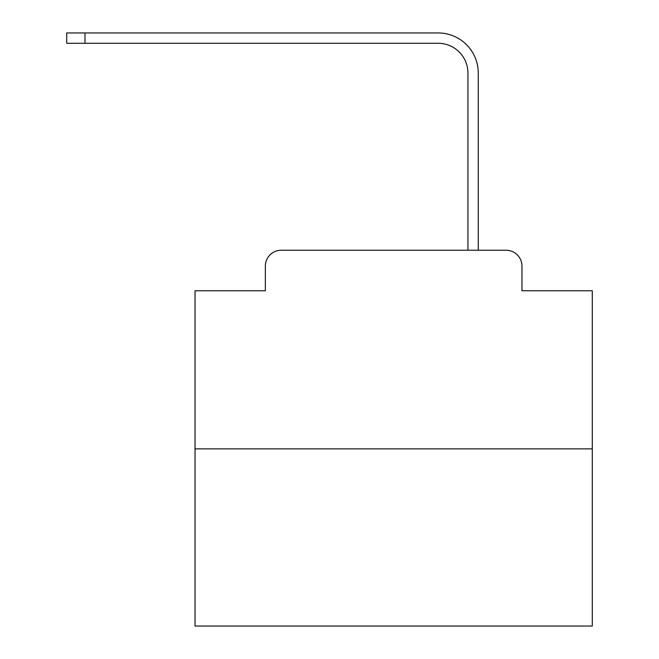 <?xml version="1.0" encoding="UTF-8"?>
<svg xmlns="http://www.w3.org/2000/svg" width="659" height="659" viewBox="0 0 659 659"><rect width="100%" height="100%" fill="white"/><g stroke="black" fill="none" stroke-linecap="round" stroke-linejoin="round"><path stroke-width="0.99" d="M265.346 266.137L265.346 290.767L265.346 266.137A15.89 15.89 0 0 1 281.236 250.247L331.683 250.247M592.284 448.878L195.031 448.878L195.031 626.05L592.284 626.05L592.284 290.767L521.969 290.767L521.969 266.137A15.89 15.89 0 0 0 506.079 250.247L281.236 250.247M195.031 448.878L195.031 290.767L265.346 290.767M455.624 250.247L467.939 250.247L467.939 73.075A29.795 29.795 0 0 0 438.153 43.28A29.795 29.795 0 0 1 467.939 73.075A29.795 29.795 0 0 0 438.153 43.28A29.795 29.795 0 0 1 467.939 73.075A29.795 29.795 0 0 0 438.153 43.28A29.795 29.795 0 0 1 467.939 73.075A29.795 29.795 0 0 0 438.153 43.28A29.795 29.795 0 0 1 467.939 73.075A29.795 29.795 0 0 0 438.153 43.28A29.795 29.795 0 0 1 467.939 73.075A29.795 29.795 0 0 0 438.153 43.28A29.795 29.795 0 0 1 467.939 73.075A29.795 29.795 0 0 0 438.153 43.28A29.795 29.795 0 0 1 467.939 73.075A29.795 29.795 0 0 0 438.153 43.28A29.795 29.795 0 0 1 467.939 73.075A29.795 29.795 0 0 0 438.153 43.28A29.795 29.795 0 0 1 467.939 73.075A29.795 29.795 0 0 0 438.153 43.28A29.795 29.795 0 0 1 467.939 73.075A29.795 29.795 0 0 0 438.153 43.28A29.795 29.795 0 0 1 467.939 73.075A29.795 29.795 0 0 0 438.153 43.28A29.795 29.795 0 0 1 467.939 73.075A29.795 29.795 0 0 0 438.153 43.28A29.795 29.795 0 0 1 467.939 73.075A29.795 29.795 0 0 0 438.153 43.28A29.795 29.795 0 0 1 467.939 73.075A29.795 29.795 0 0 0 438.153 43.28A29.795 29.795 0 0 1 467.939 73.075A29.795 29.795 0 0 0 438.153 43.28L66.716 43.28L66.716 32.95L84.986 32.95L84.986 43.28M84.986 32.95L438.153 32.95A40.125 40.125 0 0 1 478.269 73.075L478.269 250.247L478.269 73.075L478.269 250.247L478.269 73.075L478.269 250.247L478.269 73.075L478.269 250.247L478.269 73.075L478.269 250.247L478.269 73.075L478.269 250.247L478.269 73.075L478.269 250.247L478.269 73.075L478.269 250.247L478.269 73.075L478.269 250.247L478.269 73.075L478.269 250.247L478.269 73.075L478.269 250.247L478.269 73.075L478.269 250.247L478.269 73.075L478.269 250.247L478.269 73.075L478.269 250.247L478.269 73.075L478.269 250.247L478.269 73.075L478.269 250.247L506.079 250.247M521.969 290.767L521.969 266.137"/></g></svg>

